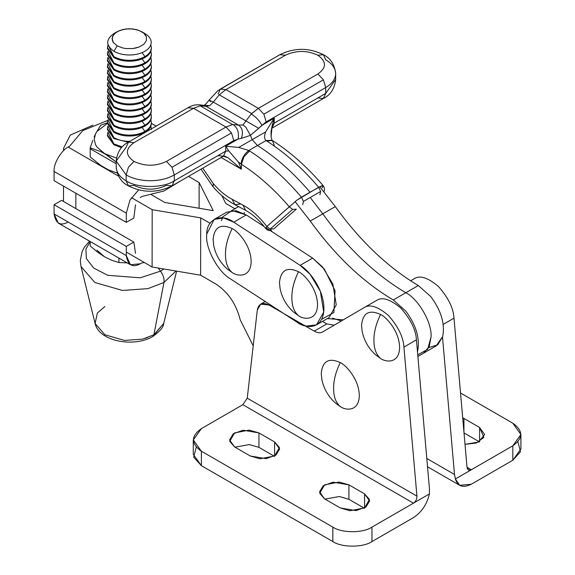<?xml version="1.0" encoding="UTF-8"?>
<svg xmlns="http://www.w3.org/2000/svg" width="575" height="575" viewBox="0 0 575 575"><rect width="100%" height="100%" fill="white"/><g stroke="black" fill="none" stroke-linecap="round" stroke-linejoin="round"><path stroke-width="0.86" d="M193.279 439.925L193.279 454.379L201.387 465.671L201.387 451.217L201.387 465.671L332.846 541.571L332.846 527.117L201.387 451.217L193.279 439.925L201.387 428.627L242.858 404.685L247.25 398.188L257.284 310.155L260.633 304.168L268.935 304.987L314.259 331.157C317.501 332.968 320.275 333.234 322.589 331.962L363.918 307.747C369.567 303.873 377.717 306.418 388.362 315.387C398.195 326.55 403.377 337.115 403.916 347.077L416.437 339.854L429.46 488.93L429.403 493.954C426.916 504.383 421.597 512.275 413.439 517.629C421.597 512.275 426.916 504.383 429.403 493.954L371.967 527.117L371.967 541.571L413.439 517.629L371.967 541.571C363.163 547.666 341.651 547.666 332.846 541.571L201.387 465.671L193.703 457.154L196.276 447.149M364.572 508.343L348.924 499.308L339.387 496.52L324.947 499.107L339.387 496.52L348.924 499.308L348.924 484.854L333.076 482.173L323.207 485.753L319.549 491.877L324.588 498.899L340.242 507.933L356.083 510.614L365.952 507.035L369.61 500.911L364.572 493.889L348.924 484.854L348.924 499.308L364.572 508.343L364.572 493.889L364.572 508.343M274.584 456.392L258.937 447.357L249.399 444.561L234.959 447.156L249.399 444.561L258.937 447.357L258.937 432.896L243.088 430.222L233.22 433.802L229.562 439.925L234.6 446.948L250.254 455.982L266.096 458.663L275.964 455.084L279.623 448.96L274.584 441.938L258.937 432.896L258.937 447.357L274.584 456.392L274.584 441.938L274.584 456.392M322.561 331.983L322.589 331.962C320.275 333.234 317.501 332.968 314.259 331.157L326.78 323.933L314.259 331.157L268.935 304.987L269.812 304.477L268.935 304.987C262.502 301.911 258.613 303.629 257.284 310.155L247.25 398.188L416.94 496.153C416.94 499.165 415.775 501.508 413.439 503.168L242.858 404.685L201.387 428.627C190.828 436.159 190.828 443.684 201.387 451.217L332.846 527.117L332.846 541.571C341.651 547.666 363.163 547.666 371.967 541.571L371.967 527.117C363.163 533.205 341.651 533.205 332.846 527.117C341.651 533.205 363.163 533.205 371.967 527.117L429.403 493.954L429.46 488.93L416.437 339.854C415.897 329.885 410.715 319.319 400.876 308.157C390.238 299.187 382.088 296.643 376.438 300.524L364.04 307.683M326.78 323.933L322.446 321.432L326.78 323.933L334.19 325.17L326.78 323.933M363.918 307.747L376.438 300.524C382.088 296.643 390.238 299.187 400.876 308.157C410.715 319.319 415.897 329.885 416.437 339.854L403.916 347.077L416.94 496.153L403.916 347.077C403.377 337.115 398.195 326.55 388.362 315.387C377.717 306.418 369.567 303.873 363.918 307.747L322.589 331.962M324.588 498.899L319.722 493.278L324.588 484.854L339.192 482.044L348.924 484.854L364.572 493.889L369.438 499.51L364.572 507.933L349.974 510.744L340.242 507.933L324.588 498.899M234.6 446.948L229.734 441.327L234.6 432.896L249.205 430.093L258.937 432.896L274.584 441.938L279.45 447.551L274.584 455.982L259.986 458.793L250.254 455.982L234.6 446.948M413.439 503.168C415.775 501.508 416.94 499.165 416.94 496.153L247.25 398.188L242.858 404.685L413.439 503.168M517.924 441.729L520.497 451.734L512.821 460.252L471.349 484.2L512.821 460.252L512.821 445.798L455.386 478.953C457.872 486.515 463.191 488.261 471.349 484.2L459.727 485.35L455.386 478.953L454.494 474.468L442.513 337.223L454.494 474.468L426.801 458.476L454.494 474.468L455.386 478.953L512.821 445.798L512.821 460.252L520.921 448.96L520.921 434.499L512.821 445.798C523.372 438.265 523.372 430.74 512.821 423.207L520.921 434.499M479.6 441.938L463.946 432.896L479.6 441.938L479.6 427.477L479.6 441.938M413.993 278.839L410.622 280.78L413.993 278.839C419.649 274.958 427.793 277.502 438.438 286.472C448.27 297.634 453.459 308.2 453.998 318.169C453.459 308.2 448.27 297.634 438.438 286.472C427.793 277.502 419.649 274.958 413.993 278.839M443.217 324.393L453.998 318.169L443.217 324.393M460.539 393.02L512.821 423.207L460.539 393.02M463.946 432.105L463.946 418.442L462.702 417.788L463.946 418.442L463.946 432.105M465.017 444.338L478.522 442.096L484.639 434.499L479.6 427.477L463.946 418.442L479.6 427.477L483.898 437.388L476.244 443.037L465.017 444.338M467.015 467.238L471.349 469.739C468.963 470.803 467.518 469.969 467.015 467.238L453.998 318.169L467.015 467.238L468.46 469.94L471.349 469.739L467.015 467.238M63.581 148.271L63.573 150.593L63.581 148.249L70.287 135.103L92.92 125.12L70.272 135.111L63.581 148.271L63.746 150.427L63.581 148.271M63.523 186.127L63.502 201.473M75.835 208.596L75.857 193.243L75.835 208.596M199.101 208.251L199.137 182.57L188.471 176.388L199.137 182.57L213.224 210.637L164.709 202.443L213.224 210.637L199.137 182.57L199.101 208.251M200.991 169.158L212.736 186.336C219.47 194.257 226.852 200.352 234.88 204.614L240.372 204.046M126.306 252.058L152.109 267.001L152.188 209.674L131.431 197.649L152.188 209.674L200.704 217.868L210.213 223.373L200.704 217.868L152.188 209.674L152.109 267.001L126.306 252.058M151.534 194.817L164.709 202.443L151.534 194.817M235.254 208.919L225.745 203.413L221.806 195.557L225.745 203.413L235.254 208.919M215.697 283.928L200.625 275.195L152.109 267.001L200.625 275.195L200.704 217.868L200.625 275.195L215.697 283.928C228.045 292.014 236.217 303.974 240.206 319.815C236.217 303.974 228.045 292.014 215.697 283.928M341.313 320.994L332.522 318.147L341.313 320.994M253.216 345.848L240.206 319.815L253.216 345.848M222.633 217.832L221.339 220.635M320.62 291.949L320.598 292.697L320.62 291.949M221.54 217.745L231.991 210.551L246.258 214.942L264.284 226.665L246.258 214.942L236.073 210.73L226.672 212.182L214.152 219.406L223.553 217.954L233.737 222.173L246.258 214.942L233.737 222.173L300.114 265.334L310.105 274.275L320.325 291.209L323.732 312.074L316.494 324.868L306.065 326.118L296.916 322.101L230.532 278.94C217.903 272.04 204.829 247.358 206.756 234.054L214.152 219.406M316.494 324.868L329.015 317.637L336.253 304.843L332.846 283.978L322.625 267.044L312.635 258.11L265.851 227.686L312.635 258.11L324.379 269.193L335.067 290.742L333.881 312.584L321.633 319.305M312.635 258.11L300.114 265.334L312.635 258.11M233.737 222.173C221.253 212.736 206.411 219.269 206.756 234.054C204.829 247.358 217.903 272.04 230.532 278.94L296.916 322.101C304.276 328.066 322.367 331.006 323.897 310.22C324.738 288.988 307.603 269.021 300.114 265.334L233.737 222.173M244.267 213.742L244.318 212.369M333.629 388.42C333.529 380.478 335.75 371.874 340.278 362.602C328.799 357.37 322.453 361.035 321.245 373.592L321.849 379.428L321.245 373.592C322.453 361.035 328.799 357.37 340.278 362.602C335.75 371.874 333.529 380.478 333.629 388.42C333.601 396.664 335.822 402.708 340.278 406.561C335.822 402.708 333.601 396.664 333.629 388.42M335.52 403.118L340.278 406.561C345.848 410.658 359.052 411.686 359.31 395.571C359.052 379.155 345.848 364.931 340.278 362.602C345.848 364.931 359.052 379.155 359.31 395.571C359.052 411.686 345.848 410.658 340.278 406.561L335.512 403.104C328.354 396.728 323.797 388.829 321.849 379.428M225.486 254.394C225.393 246.452 227.607 237.849 232.135 228.577C220.656 223.344 214.31 227.01 213.102 239.567L213.706 245.403L213.102 239.567C214.31 227.01 220.656 223.344 232.135 228.577C227.607 237.849 225.393 246.452 225.486 254.394C225.458 262.638 227.678 268.683 232.135 272.536C227.678 268.683 225.458 262.638 225.486 254.394M213.706 245.403C215.654 254.804 220.211 262.703 227.377 269.093L232.135 272.536C237.705 276.632 250.908 277.66 251.167 261.546C250.908 245.13 237.705 230.906 232.135 228.577C237.705 230.906 250.908 245.13 251.167 261.546C250.908 277.66 237.705 276.632 232.135 272.536L227.369 269.078M291.863 297.548C291.769 289.606 293.983 281.002 298.511 271.731C287.033 266.498 280.686 270.164 279.479 282.72L280.082 288.557C282.03 297.958 286.587 305.857 293.753 312.247L298.511 315.689C294.055 311.837 291.834 305.792 291.863 297.548C291.834 305.792 294.055 311.837 298.511 315.689C304.082 319.786 317.285 320.814 317.544 304.7C317.285 288.283 304.082 274.059 298.511 271.731C293.983 281.002 291.769 289.606 291.863 297.548M280.082 288.571L279.479 282.72C280.686 270.164 287.033 266.498 298.511 271.731C304.082 274.059 317.285 288.283 317.544 304.7C317.285 320.814 304.082 319.786 298.511 315.689L293.746 312.232M373.93 340.307C373.829 332.364 376.05 323.761 380.578 314.489C369.1 309.257 362.753 312.922 361.546 325.479L362.142 331.315C364.097 340.716 368.654 348.615 375.82 354.998L380.578 358.441C376.115 354.595 373.901 348.551 373.93 340.307C373.901 348.551 376.115 354.595 380.578 358.441C386.141 362.545 399.352 363.572 399.611 347.451C399.352 331.035 386.141 316.818 380.578 314.489C376.05 323.761 373.829 332.364 373.93 340.307M362.149 331.329L361.546 325.479C362.753 312.922 369.1 309.257 380.578 314.489C386.141 316.818 399.352 331.035 399.611 347.451C399.352 363.572 386.141 362.545 380.578 358.441L375.806 354.991M428.734 347.595L437.726 344.813L442.692 336.598C445.136 323.89 441.162 310.55 430.768 296.585C441.162 310.55 445.136 323.89 442.692 336.598L436.116 345.927L423.595 353.158L429.23 346.545L431.049 336.893C432.271 323.078 418.377 298.799 405.785 292.747L393.271 299.97L405.727 311.046C416.12 325.012 420.095 338.344 417.651 351.059L417.472 351.677L417.651 351.059C420.095 338.344 416.12 325.012 405.727 311.046L393.271 299.97L405.785 292.747C418.377 298.799 432.271 323.078 431.049 336.893L427.671 349.363L417.745 354.825L427.671 349.363L431.049 336.893C432.271 323.078 418.377 298.799 405.785 292.747C375.374 274.67 347.71 248.364 322.791 213.828C347.71 248.364 375.374 274.67 405.785 292.747C375.374 274.67 347.71 248.364 322.791 213.828L310.27 221.059C335.189 255.595 362.854 281.901 393.271 299.97C362.854 281.901 335.189 255.595 310.27 221.059L322.791 213.828L310.22 197.505L322.791 213.828C347.71 248.364 375.374 274.67 405.785 292.747C418.377 298.799 432.271 323.078 431.049 336.893L429.23 346.545L423.595 353.158L417.888 356.45M343.282 319.837L327.376 318.586L343.282 319.837M295.033 201.566L310.27 221.059L295.033 201.566M272.14 231.775L270.365 229.152L272.14 231.775M430.768 296.585L418.305 285.516L405.785 292.747L418.305 285.516C387.895 267.44 360.23 241.141 335.311 206.597L322.791 213.828L335.311 206.597L319.693 186.667L335.311 206.597C360.23 241.141 387.895 267.44 418.305 285.516L430.768 296.585M335.663 73.657C334.621 64.58 330.539 58.255 323.409 54.697L317.874 55.243L323.409 54.697L325.702 59.764C332.192 63.631 335.52 68.267 335.663 73.657C335.52 79.041 332.192 83.677 325.702 87.544L325.702 93.416L335.663 79.53L325.702 93.416L323.409 98.483L317.874 97.937L323.409 98.483L271.953 128.189L323.409 98.483L325.702 93.416L325.702 87.544C332.192 83.677 335.52 79.041 335.663 73.657L335.663 79.53C334.628 88.6 330.539 94.918 323.409 98.483L271.953 128.189M272.104 125.882L274.246 123.122L325.702 93.416L274.246 123.122L272.104 125.882L271.062 131.567L271.077 137.022L272.104 125.882L274.246 118.177L261.92 125.292L258.721 128.326L213.347 102.091L245.942 120.908L243.009 124.962L238.632 125.127C242.485 128.045 243.397 132.451 241.378 138.331L238.057 139.071L225.731 146.187L238.711 147.437L252.159 139.675L257.456 145.518L266.081 140.537C264.256 139.049 264.098 136.174 265.607 131.912L252.159 139.675L250.412 135.355L241.378 138.331L250.405 135.355L245.82 127.19L243.009 124.962L245.942 120.908L258.721 128.326L250.42 135.348L266.182 121.907L325.702 87.544L323.409 79.832L317.874 73.995L258.355 108.359L263.889 114.195L323.409 79.832L325.702 87.544L266.182 121.907L263.889 114.195L266.182 121.907L261.92 125.292C259.713 120.915 256.155 117.149 251.261 113.994L251.692 113.555L219.212 94.81L213.347 102.091L209.695 105.735L204.161 105.182L209.695 105.735L206.037 106.31L209.695 105.735L213.347 102.091L219.212 94.81L225.882 89.607L285.401 55.243L279.867 54.697L220.347 89.06L225.882 89.607L220.347 89.06L279.867 54.697L285.401 55.243C296.226 50.19 307.05 50.19 317.874 55.243C326.636 61.496 326.636 67.742 317.874 73.995L323.409 79.832L263.889 114.195L258.355 108.359L251.261 113.994C256.155 117.149 259.713 120.915 261.92 125.292L274.246 118.177L274.246 123.122L272.004 128.16L274.246 123.122L274.246 118.177L265.607 131.912L274.246 118.177M245.942 120.915L251.261 113.994L245.942 120.915M210.536 101.617L209.077 100.115C206.921 103.047 205.282 104.736 204.161 105.182L203.313 105.57L205.016 105.822C198.533 103.938 192.855 104.585 187.967 107.755L128.448 142.118L187.967 107.755L193.502 108.301L225.975 127.053L232.645 124.552L200.172 105.807L193.502 108.301L187.967 107.755L128.448 142.118L133.982 142.665L128.448 142.118C121.318 145.676 117.235 152.001 116.193 161.072L126.155 147.186L128.448 142.118M223.352 156.242L228.023 157.751L223.97 155.832M128.448 185.905C142.959 193.042 157.478 193.042 171.99 185.905L174.282 180.838C163.451 188.334 136.987 188.334 126.155 180.838L126.155 174.965L116.193 161.072L126.155 174.965L128.448 167.253L133.982 161.417C125.221 155.164 125.221 148.918 133.982 142.665L193.502 108.301L200.172 105.807L206.037 106.31L200.172 105.807L232.645 124.552L225.975 127.053L166.455 161.417C155.631 166.47 144.807 166.47 133.982 161.417L128.448 167.253L126.155 174.965C132.861 178.717 140.882 180.636 150.219 180.722C159.555 180.636 167.577 178.717 174.282 174.965L233.802 140.602L231.509 132.89L171.99 167.253L174.282 174.965L171.99 167.253L166.455 161.417L171.99 167.253L231.509 132.89L225.975 127.053L231.509 132.89L233.802 140.602L238.057 139.071C239.272 132.717 237.612 127.858 233.076 124.495L232.645 124.552L233.076 124.495C237.612 127.858 239.272 132.717 238.057 139.071L241.378 138.331C243.397 132.451 242.485 128.045 238.632 125.127L233.076 124.495L238.632 125.134L206.037 106.31L238.632 125.127L243.002 124.969L245.82 127.19L250.42 135.348L252.159 139.675L238.711 147.437L248.831 150.499L257.456 145.518L252.159 139.675L265.607 131.912C264.098 136.174 264.256 139.049 266.081 140.537L248.831 150.499L249.615 150.973C267.893 162.675 285.164 178.077 301.429 197.182L303.449 201.415L320.663 191.475L318.643 187.242L296.829 200.201L266.836 226.507L270.149 229.087L273.815 228.828L296.29 209.156L292.632 209.408L270.149 229.087L292.632 209.408L289.318 206.835L292.632 209.408L296.29 209.156L273.815 228.828L270.149 229.087L266.836 226.507L265.65 228.419L266.836 226.507C259.555 216.933 251.598 209.796 242.959 205.088L245.561 210.328L242.959 205.088C251.598 209.796 259.555 216.933 266.836 226.507L289.318 206.835C274.246 189.276 258.268 175.088 241.385 164.278L241.385 169.208L221.152 157.521L241.385 169.208L238.366 162.006L228.749 150.909L225.731 151.132L174.282 180.838L171.99 185.905L223.438 156.199L225.731 151.132L225.731 146.187L238.057 139.071L233.802 140.602L174.282 174.965L174.282 180.838L225.731 151.132L223.438 156.199L171.99 185.905L166.455 185.358C155.631 190.418 144.807 190.418 133.982 185.358L128.448 185.905L126.155 180.838C119.665 176.971 116.337 172.335 116.193 166.951C116.337 172.335 119.665 176.971 126.155 180.838L128.448 185.905C121.318 182.347 117.235 176.029 116.193 166.951L116.193 161.072M234.873 204.607L232.178 199.324C225.537 195.809 219.255 190.598 213.339 183.684L213.081 186.566L212.736 186.336M323.136 185.632L318.643 187.242L320.663 191.475L319.901 194.781L320.663 191.475L303.449 201.415L301.429 197.182L310.04 192.208C293.537 172.838 276.007 157.27 257.456 145.518C276.007 157.27 293.537 172.838 310.04 192.208L322 185.66L323.272 185.897L322.18 187.86M271.997 140.243L266.081 140.537L266.829 141.033L272.363 140.487L266.829 141.033C285.107 152.734 302.378 168.137 318.643 187.242C302.378 168.137 285.107 152.734 266.829 141.033L266.081 140.537L272.033 140.271L271.062 136.843M302.687 204.722L303.449 201.415L302.687 204.722M266.778 228.361L265.607 228.261M213.081 186.566L213.339 183.684L202.767 168.137L213.339 183.684C219.255 190.598 225.537 195.809 232.178 199.324L242.959 205.088L232.178 199.324L234.844 204.592L245.561 210.328C252.518 214.058 259.21 220.096 265.65 228.419L267.088 229.741L269.323 230.575L271.307 230.518M166.455 161.417L225.975 127.053L193.502 108.301L133.982 142.665C125.221 148.918 125.221 155.164 133.982 161.417C144.807 166.47 155.631 166.47 166.455 161.417M228.023 157.751L241.385 169.208L241.385 164.278L243.958 156.738L249.615 150.973L248.831 150.499L238.711 147.437L225.731 146.187L228.749 150.909L238.366 162.006L241.018 164.033C241.716 158.42 244.318 153.906 248.831 150.499C244.318 153.906 241.716 158.42 241.018 164.033L241.385 164.278C258.268 175.088 274.246 189.276 289.318 206.835L296.829 200.201L301.429 197.182C285.164 178.077 267.893 162.675 249.615 150.973L243.958 156.738L241.385 164.278L238.366 162.006L241.385 169.208M217.911 155.653L223.438 156.199L171.99 185.905M225.731 151.132L228.749 150.909L225.731 146.187L225.731 151.132M126.155 174.965L126.155 180.838C136.987 188.334 163.451 188.334 174.282 180.838L174.282 174.965C167.577 178.717 159.555 180.636 150.219 180.722C140.882 180.636 132.861 178.717 126.155 174.965M218.062 94.128L220.347 89.06L218.062 94.128M209.077 100.115L213.347 102.091L209.077 100.115L217.939 90.627L279.867 54.697C294.378 47.56 308.897 47.56 323.409 54.697M258.355 108.359L317.874 73.995C326.636 67.742 326.636 61.496 317.874 55.243C307.05 50.19 296.226 50.19 285.401 55.243L225.882 89.607L258.355 108.359L225.882 89.607L219.212 94.81L251.692 113.555L258.355 108.359M323.962 191.755L324.473 190.073L324.286 187.709L323.193 185.682C307.359 167.117 290.418 152.052 272.37 140.487L274.246 145.303M142.097 196.449L163.976 191.001L181.024 180.694L163.976 191.001L142.097 196.449L140.163 197.563L142.097 196.449M138.625 189.901L130 200.042L126.306 213.153L126.306 222.374L133.817 218.033L135.528 204.801L133.817 218.033L126.306 222.374L54.079 180.672L126.306 222.374L126.306 213.153L54.079 171.458L54.079 180.672L54.079 171.458L126.306 213.153L130 200.042L138.625 189.901M69.632 146.215L82.728 130.647L107.705 120.448L82.728 130.647L69.632 146.215L68.166 147.063C62.733 149.292 53.338 162.545 54.079 171.458C53.338 162.545 62.733 149.292 68.166 147.063L118.565 176.158L68.166 147.063L69.632 146.215M141.853 262.904L144.447 262.567L141.853 262.904L140.386 263.752L141.853 262.904M135.528 253.331L133.817 242.068L126.306 246.409L126.306 255.623C127.909 265.24 132.609 267.95 140.386 263.752L130.432 264.737L126.306 255.623L126.306 246.409L133.817 242.068L135.528 253.331M68.166 222.058C60.382 226.248 55.689 223.538 54.079 213.922L54.079 204.707L61.59 200.373L133.817 242.068L61.59 200.373L54.079 204.707L126.306 246.409L54.079 204.707L54.079 213.922L126.306 255.623L54.079 213.922L58.204 223.042L130.432 264.737M150.053 336.195L145.475 338.352L150.053 336.195M176.633 271.141L163.688 323.466C163.702 326.887 160.08 331.222 152.821 336.468C134.399 347.645 99.123 341.701 95.098 323.466L104.902 334.779L124.495 340.436L142.586 339.135L153.892 334.779L163.954 282.476L175.993 271.033L163.954 282.476C164.457 278.846 163.314 275.073 160.533 271.141L140.185 277.818L107.69 275.288L93.689 268.051L86.315 258.448L85.934 249.076L90.203 241.572L85.934 249.076L86.315 258.448L93.689 268.051L107.69 275.288L140.185 277.818L160.533 271.141L158.183 268.029L160.533 271.141L163.868 268.985L160.533 271.141C163.314 275.073 164.457 278.846 163.954 282.476L153.892 334.779L163.688 323.466L152.821 336.468L153.892 334.779L142.586 339.135L124.495 340.436L104.902 334.779L95.098 323.466L97.362 313.023L104.902 306.497M163.954 282.476L148.005 288.621L122.482 290.461L94.832 282.476L81.01 266.512L94.832 282.476L122.482 290.461L148.005 288.621L163.954 282.476M144.814 51.312C140.516 53.719 135.377 54.948 129.397 54.999C123.409 54.948 118.27 53.719 113.972 51.312C105.656 45.382 105.656 39.445 113.972 33.508L113.972 33.508C105.656 39.445 105.656 45.382 113.972 51.312C118.27 53.719 123.409 54.948 129.397 54.999C135.377 54.948 140.516 53.719 144.814 51.312C148.975 48.832 151.103 45.863 151.196 42.413C151.103 38.956 148.975 35.995 144.814 33.508L141.637 31.675L143.793 33.192L146.373 36.793L146.373 40.696L143.793 44.304L139.013 47.057L132.775 48.552L126.018 48.552L122.77 47.984L117.149 45.813L113.972 51.312L117.149 45.813L122.77 47.984L126.018 48.552L132.775 48.552L136.023 47.984L139.013 47.057L143.793 44.304L146.373 40.696L146.373 36.793L145.389 34.924L143.793 33.192L139.013 30.432L136.023 29.512L129.397 28.75L122.77 29.512L117.149 31.675L113.397 34.924L112.082 38.748L113.397 42.572L117.149 45.813L113.397 42.572L112.413 40.696L112.413 36.793L115 33.192L119.772 30.432L126.018 28.944L132.775 28.944L139.013 30.432L144.814 33.508C148.975 35.995 151.103 38.956 151.196 42.413C151.103 45.863 148.975 48.832 144.814 51.312M144.922 56.602L142.075 52.656L144.922 56.602C140.595 59.024 135.42 60.26 129.397 60.31C135.42 60.26 140.595 59.024 144.922 56.602C149.112 54.1 151.254 51.11 151.354 47.639C151.254 51.11 149.112 54.1 144.922 56.602M107.985 44.807L113.864 56.602C118.191 59.024 123.373 60.26 129.397 60.31C123.373 60.26 118.191 59.024 113.864 56.602L107.432 47.639L107.985 44.807M107.432 47.639L107.432 48.559L113.864 57.522L113.864 56.602L113.864 57.522L107.446 48.099M144.922 57.522C140.595 59.944 135.42 61.18 129.397 61.238C123.373 61.18 118.191 59.944 113.864 57.522C118.191 59.944 123.373 61.18 129.397 61.238C135.42 61.18 140.595 59.944 144.922 57.522C149.112 55.028 151.254 52.038 151.354 48.559C151.254 52.038 149.112 55.028 144.922 57.522M144.922 62.833L142.083 58.902L144.922 62.833C140.595 65.255 135.42 66.492 129.397 66.549C135.42 66.492 140.595 65.255 144.922 62.833C149.112 60.332 151.254 57.349 151.354 53.87C151.254 57.349 149.112 60.332 144.922 62.833M107.92 51.211L113.864 62.833C118.191 65.255 123.373 66.492 129.397 66.549C123.373 66.492 118.191 65.255 113.864 62.833L107.432 53.87L107.92 51.211M107.432 53.87L107.432 54.79L113.864 63.753L113.864 62.833L113.864 63.753L107.446 54.33M144.922 63.753C140.595 66.175 135.42 67.412 129.397 67.469C123.373 67.412 118.191 66.175 113.864 63.753C118.191 66.175 123.373 67.412 129.397 67.469C135.42 67.412 140.595 66.175 144.922 63.753C149.112 61.259 151.254 58.269 151.354 54.79C151.254 58.269 149.112 61.259 144.922 63.753M144.922 69.065L142.083 65.14L144.922 69.065C140.595 71.487 135.42 72.723 129.397 72.781C135.42 72.723 140.595 71.487 144.922 69.065C149.112 66.571 151.254 63.581 151.354 60.102C151.254 63.581 149.112 66.571 144.922 69.065M107.92 57.45L113.864 69.065C118.191 71.487 123.373 72.723 129.397 72.781C123.373 72.723 118.191 71.487 113.864 69.065L107.432 60.102L107.92 57.45M107.432 60.102L107.432 61.022L113.864 69.992L113.864 69.065L113.864 69.992L107.446 60.562M144.922 69.992C140.595 72.407 135.42 73.65 129.397 73.701C123.373 73.65 118.191 72.407 113.864 69.992C118.191 72.407 123.373 73.65 129.397 73.701C135.42 73.65 140.595 72.407 144.922 69.992C149.112 67.491 151.254 64.501 151.354 61.022C151.254 64.501 149.112 67.491 144.922 69.992M144.922 75.303L142.083 71.372L144.922 75.303C140.595 77.718 135.42 78.962 129.397 79.012C135.42 78.962 140.595 77.718 144.922 75.303C149.112 72.802 151.254 69.812 151.354 66.333C151.254 69.812 149.112 72.802 144.922 75.303M107.92 63.681L113.864 75.303C118.191 77.718 123.373 78.962 129.397 79.012C123.373 78.962 118.191 77.718 113.864 75.303L107.432 66.333L107.92 63.681M107.432 66.333L107.432 67.261L113.864 76.223L113.864 75.303L113.864 76.223L107.446 66.801M144.922 76.223C140.595 78.646 135.42 79.882 129.397 79.939C123.373 79.882 118.191 78.646 113.864 76.223C118.191 78.646 123.373 79.882 129.397 79.939C135.42 79.882 140.595 78.646 144.922 76.223C149.112 73.722 151.254 70.739 151.354 67.261C151.254 70.739 149.112 73.722 144.922 76.223M144.922 81.535L142.083 77.603L144.922 81.535C140.595 83.957 135.42 85.193 129.397 85.251C135.42 85.193 140.595 83.957 144.922 81.535C149.112 79.034 151.254 76.051 151.354 72.572C151.254 76.051 149.112 79.034 144.922 81.535M107.92 69.913L113.864 81.535C118.191 83.957 123.373 85.193 129.397 85.251C123.373 85.193 118.191 83.957 113.864 81.535L107.432 72.572L107.92 69.913M113.864 82.455L113.864 81.535L113.864 82.455C118.191 84.877 123.373 86.113 129.397 86.171C123.373 86.113 118.191 84.877 113.864 82.455L107.432 73.492L107.432 72.572M144.922 82.455C140.595 84.877 135.42 86.113 129.397 86.171C135.42 86.113 140.595 84.877 144.922 82.455C149.112 79.961 151.254 76.971 151.354 73.492C151.254 76.971 149.112 79.961 144.922 82.455M144.922 87.767L142.083 83.835L144.922 87.767C140.595 90.189 135.42 91.425 129.397 91.483C135.42 91.425 140.595 90.189 144.922 87.767C149.112 85.272 151.254 82.282 151.354 78.804C151.254 82.282 149.112 85.272 144.922 87.767M107.92 76.144L113.864 87.767C118.191 90.189 123.373 91.425 129.397 91.483C123.373 91.425 118.191 90.189 113.864 87.767L107.432 78.804L107.92 76.144M107.432 78.804L107.432 79.724L113.864 88.694L113.864 87.767L113.864 88.694L107.446 79.264M144.922 88.694C140.595 91.109 135.42 92.345 129.397 92.403C123.373 92.345 118.191 91.109 113.864 88.694C118.191 91.109 123.373 92.345 129.397 92.403C135.42 92.345 140.595 91.109 144.922 88.694C149.112 86.192 151.254 83.203 151.354 79.724C151.254 83.203 149.112 86.192 144.922 88.694M144.922 94.005L142.083 90.074L144.922 94.005C140.595 96.42 135.42 97.657 129.397 97.714C135.42 97.657 140.595 96.42 144.922 94.005C149.112 91.504 151.254 88.514 151.354 85.035C151.254 88.514 149.112 91.504 144.922 94.005M107.92 82.383L113.864 94.005C118.191 96.42 123.373 97.657 129.397 97.714C123.373 97.657 118.191 96.42 113.864 94.005L107.432 85.035L107.92 82.383M107.432 85.035L107.432 85.962L113.864 94.925L113.864 94.005L113.864 94.925L107.446 85.495M144.922 94.925C140.595 97.347 135.42 98.584 129.397 98.634C123.373 98.584 118.191 97.347 113.864 94.925C118.191 97.347 123.373 98.584 129.397 98.634C135.42 98.584 140.595 97.347 144.922 94.925C149.112 92.424 151.254 89.434 151.354 85.962C151.254 89.434 149.112 92.424 144.922 94.925M144.922 100.237L142.083 96.305L144.922 100.237C140.595 102.652 135.42 103.895 129.397 103.946C135.42 103.895 140.595 102.652 144.922 100.237C149.112 97.736 151.254 94.746 151.354 91.274C151.254 94.746 149.112 97.736 144.922 100.237M107.92 88.615L113.864 100.237C118.191 102.652 123.373 103.895 129.397 103.946C123.373 103.895 118.191 102.652 113.864 100.237L107.432 91.274L107.92 88.615M107.432 91.274L107.432 92.194L113.864 101.157L113.864 100.237L113.864 101.157L107.446 91.734M144.922 101.157C140.595 103.579 135.42 104.815 129.397 104.873C123.373 104.815 118.191 103.579 113.864 101.157C118.191 103.579 123.373 104.815 129.397 104.873C135.42 104.815 140.595 103.579 144.922 101.157C149.112 98.656 151.254 95.673 151.354 92.194C151.254 95.673 149.112 98.656 144.922 101.157M144.922 106.468L142.083 102.537L144.922 106.468C140.595 108.891 135.42 110.127 129.397 110.184C135.42 110.127 140.595 108.891 144.922 106.468C149.112 103.967 151.254 100.984 151.354 97.506C151.254 100.984 149.112 103.967 144.922 106.468M107.92 94.846L113.864 106.468C118.191 108.891 123.373 110.127 129.397 110.184C123.373 110.127 118.191 108.891 113.864 106.468L107.432 97.506L107.92 94.846M107.432 97.506L107.432 98.426L113.864 107.388L113.864 106.468L113.864 107.388L107.446 97.966M144.922 107.388C140.595 109.811 135.42 111.047 129.397 111.104C123.373 111.047 118.191 109.811 113.864 107.388C118.191 109.811 123.373 111.047 129.397 111.104C135.42 111.047 140.595 109.811 144.922 107.388C149.112 104.894 151.254 101.904 151.354 98.426C151.254 101.904 149.112 104.894 144.922 107.388M144.922 112.7L142.083 108.776L144.922 112.7C140.595 115.122 135.42 116.358 129.397 116.416C135.42 116.358 140.595 115.122 144.922 112.7C149.112 110.206 151.254 107.216 151.354 103.737C151.254 107.216 149.112 110.206 144.922 112.7M107.92 101.085L113.864 112.7C118.191 115.122 123.373 116.358 129.397 116.416C123.373 116.358 118.191 115.122 113.864 112.7L107.432 103.737L107.92 101.085M107.432 103.737L107.432 104.657L113.864 113.627L113.864 112.7L113.864 113.627L107.446 104.197M144.922 113.627C140.595 116.042 135.42 117.286 129.397 117.336C123.373 117.286 118.191 116.042 113.864 113.627C118.191 116.042 123.373 117.286 129.397 117.336C135.42 117.286 140.595 116.042 144.922 113.627C149.112 111.126 151.254 108.136 151.354 104.657C151.254 108.136 149.112 111.126 144.922 113.627M144.922 118.939L142.083 115.007L144.922 118.939C140.595 121.354 135.42 122.597 129.397 122.647C135.42 122.597 140.595 121.354 144.922 118.939C149.112 116.438 151.254 113.448 151.354 109.969C151.254 113.448 149.112 116.438 144.922 118.939M107.92 107.317L113.864 118.939C118.191 121.354 123.373 122.597 129.397 122.647C123.373 122.597 118.191 121.354 113.864 118.939L107.432 109.969L107.92 107.317M107.432 109.969L107.432 110.896L113.864 119.859L113.864 118.939L113.864 119.859L107.446 110.436M144.922 119.859C140.595 122.281 135.42 123.517 129.397 123.575C123.373 123.517 118.191 122.281 113.864 119.859C118.191 122.281 123.373 123.517 129.397 123.575C135.42 123.517 140.595 122.281 144.922 119.859C149.112 117.358 151.254 114.375 151.354 110.896C151.254 114.375 149.112 117.358 144.922 119.859M144.922 125.17L142.083 121.239L144.922 125.17C140.595 127.593 135.42 128.829 129.397 128.886C135.42 128.829 140.595 127.593 144.922 125.17C149.112 122.669 151.254 119.686 151.354 116.208C151.254 119.686 149.112 122.669 144.922 125.17M107.92 113.548L113.864 125.17C118.191 127.593 123.373 128.829 129.397 128.886C123.373 128.829 118.191 127.593 113.864 125.17L107.432 116.208L107.92 113.548M113.864 126.09L113.864 125.17L113.864 126.09C118.191 128.513 123.373 129.749 129.397 129.806C123.373 129.749 118.191 128.513 113.864 126.09L107.432 117.128L107.432 116.208M144.922 126.09C140.595 128.513 135.42 129.749 129.397 129.806C135.42 129.749 140.595 128.513 144.922 126.09C149.112 123.596 151.254 120.606 151.354 117.128C151.254 120.606 149.112 123.596 144.922 126.09M144.922 131.402L142.083 127.47L144.922 131.402C140.595 133.824 135.42 135.06 129.397 135.118C135.42 135.06 140.595 133.824 144.922 131.402C149.112 128.908 151.254 125.918 151.354 122.439C151.254 125.918 149.112 128.908 144.922 131.402M107.92 119.78L113.864 131.402C118.191 133.824 123.373 135.06 129.397 135.118C123.373 135.06 118.191 133.824 113.864 131.402L107.432 122.439L107.92 119.78M107.432 122.439L107.432 123.359L96.931 131.467L95.457 133.975L100.704 125.228L107.439 122.77L100.704 125.228L95.457 133.975L94.257 139.229L95.457 144.476L96.931 146.992L104.549 153.568L116.43 158.082L104.549 153.568L100.92 151.649L108.208 155.861L116.193 162.021L104.549 153.568L96.931 146.992L95.457 144.476L94.257 139.229L95.457 133.975L96.931 131.467L107.432 123.388L113.864 132.329L113.864 131.402L113.864 132.329L107.446 122.899M144.922 132.329C140.595 134.744 135.42 135.98 129.397 136.038C123.373 135.98 118.191 134.744 113.864 132.329C118.191 134.744 123.373 135.98 129.397 136.038C135.42 135.98 140.595 134.744 144.922 132.329C149.112 129.828 151.254 126.838 151.354 123.359C151.254 126.838 149.112 129.828 144.922 132.329M142.363 134.083L142.083 133.709L142.363 134.083M107.92 126.018L113.864 137.633C118.191 140.056 123.373 141.292 129.397 141.349L129.785 141.349L129.397 141.349C123.373 141.292 118.191 140.056 113.864 137.633L107.432 128.671L107.92 126.018M107.432 128.671L107.432 129.598L113.864 138.561L113.864 137.633L113.864 138.561L107.446 129.131M128.218 142.255L113.864 138.561L128.218 142.255M107.92 132.25L113.864 143.872L122.245 146.891L113.864 143.872L107.432 134.902L107.92 132.25M107.432 134.902L107.432 135.829L113.864 144.792L113.864 143.872L113.864 144.792L107.446 135.369M121.526 147.667L113.864 144.792L121.526 147.667M150.866 126.018L151.347 128.893L150.866 126.018M151.34 122.899L151.354 123.359L151.34 122.899M150.866 119.78L151.354 122.439L150.866 119.78M151.34 116.667L151.354 117.12L151.34 116.667M150.866 113.548L151.354 116.208L150.866 113.548M151.34 110.436L151.354 110.896L151.34 110.436M150.866 107.317L151.354 109.969L150.866 107.317M151.34 104.197L151.354 104.657L151.34 104.197M150.866 101.085L151.354 103.737L150.866 101.085M151.34 97.966L151.354 98.426L151.34 97.966M150.866 94.846L151.354 97.506L150.866 94.846M151.34 91.734L151.354 92.187L151.34 91.734M150.866 88.615L151.354 91.274L150.866 88.615M151.34 85.495L151.354 85.962L151.34 85.495M150.866 82.383L151.354 85.035L150.866 82.383M151.34 79.264L151.354 79.724L151.34 79.264M150.866 76.144L151.354 78.804L150.866 76.144M151.34 73.032L151.354 73.485L151.34 73.032M150.866 69.913L151.354 72.572L150.866 69.913M151.34 66.801L151.354 67.261L151.34 66.801M150.866 63.681L151.354 66.333L150.866 63.681M151.34 60.562L151.354 61.022L151.34 60.562M150.866 57.45L151.354 60.102L150.866 57.45M151.34 54.33L151.354 54.79L151.34 54.33M150.866 51.211L151.354 53.87L150.866 51.211M151.34 48.099L151.354 48.552L151.34 48.099M150.801 44.807L151.354 47.639L150.801 44.807M90.203 241.514L90.203 245.956L97.319 251.943L104.549 256.802L111.83 260.31L118.896 262.523L118.896 258.082L118.896 262.523L127.247 262.904L118.896 262.523L111.83 260.31L104.549 256.802L97.319 251.943L90.203 245.956L90.203 241.514M96.931 250.218L104.549 256.802L96.931 250.218M116.193 163.76L90.203 148.752L90.203 156.961L100.92 165.528L90.203 156.961L90.203 148.752L116.193 163.76M100.92 165.528L108.208 169.733L117.214 173.089L108.208 169.733M100.92 151.649L90.203 147.854L90.203 148.752L90.203 147.854L100.92 151.649M151.354 123.33L156.228 126.083L151.354 123.33M92.805 140.379L90.203 147.854L92.805 140.379M95.457 133.975L94.12 137.03L95.457 133.975M151.354 123.388L156.184 126.105L151.354 123.388L151.354 122.439M260.633 304.168L265.24 301.508M459.727 485.35L427.52 466.756M63.581 148.249L63.573 150.593M238.575 206.59L231.653 210.579M271.062 131.567L271.975 128.175M272.363 140.487L271.989 140.235M95.098 323.466L81.01 266.512L80.306 260.468L82.124 251.57L84.252 247.423L89.506 241.112M151.354 129.598L151.354 128.671M151.354 117.128L151.354 116.208M151.354 110.896L151.354 109.969M151.354 104.657L151.354 103.737M151.354 98.426L151.354 97.506M151.354 92.194L151.354 91.274M151.354 85.962L151.354 85.035M151.354 79.724L151.354 78.804M151.354 73.492L151.354 72.572M151.354 67.261L151.354 66.333M151.354 61.022L151.354 60.102M151.354 54.79L151.354 53.87M151.354 48.559L151.354 47.639M141.637 31.675L144.814 33.508M117.149 31.675L113.972 33.508"/></g></svg>
